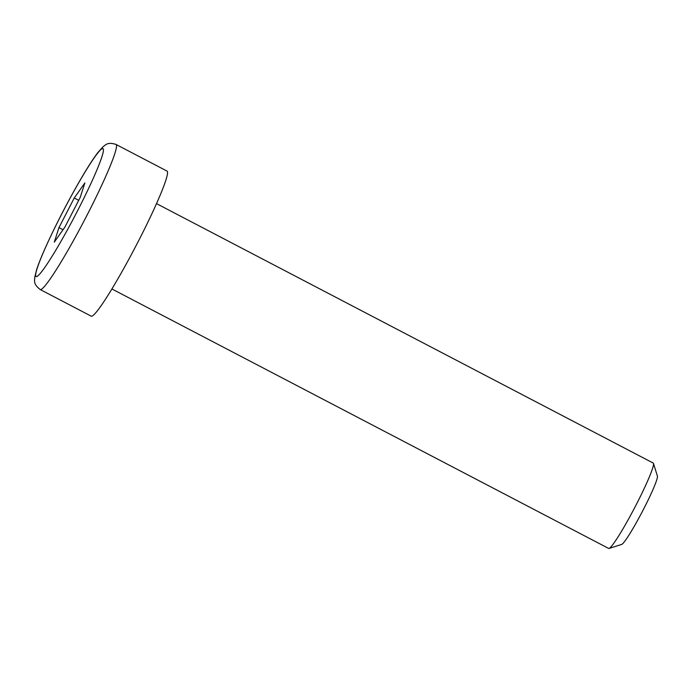 <?xml version="1.0" encoding="UTF-8"?>
<svg xmlns="http://www.w3.org/2000/svg" width="692" height="692" viewBox="0 0 692 692"><rect width="100%" height="100%" fill="white"/><g stroke="black" fill="none" stroke-linecap="round" stroke-linejoin="round"><path stroke-width="1.04" d="M156.496 203.612L653.239 463.078A48.146 4.187 117.6 0 1 653.473 463.415A48.146 4.187 117.6 0 1 635.905 505.298A48.146 4.187 117.6 0 1 609.064 548.436A48.146 4.187 117.6 0 1 608.657 548.436L111.914 288.971M115.979 144.42L166.997 171.071A81.855 7.119 117.6 0 1 135.416 246.923A81.855 7.119 117.6 0 1 91.206 316.175L40.188 289.524A81.855 7.119 -62.4 0 0 40.603 289.593A81.855 7.119 -62.4 0 0 85.453 218.24A81.855 7.119 -62.4 0 0 115.979 144.42C107.07 141.635 105.565 145.233 103.117 146.661L97.831 152.586C91.811 160.57 84.147 172.879 74.84 189.504C64.105 208.768 54.659 227.374 46.485 245.305C41.961 255.287 38.683 263.375 36.65 269.56L34.687 277.578C34.903 280.476 32.775 283.755 40.188 289.524M609.064 548.436L621.701 544.422A38.7 3.365 -62.4 0 0 643.275 509.753A38.7 3.365 -62.4 0 0 657.4 476.079L653.473 463.415M80.194 197.462L64.918 227.062L54.305 242.131L58.967 227.607L74.243 198.007L84.856 182.939L80.194 197.462M78.706 200.343L74.243 198.007M63.033 229.727L58.967 227.607M36.503 276.61A72.228 6.289 117.6 0 1 79.675 181.088A72.228 6.289 117.6 0 1 92.555 179.903A72.228 6.289 117.6 0 1 36.503 276.61"/></g></svg>
